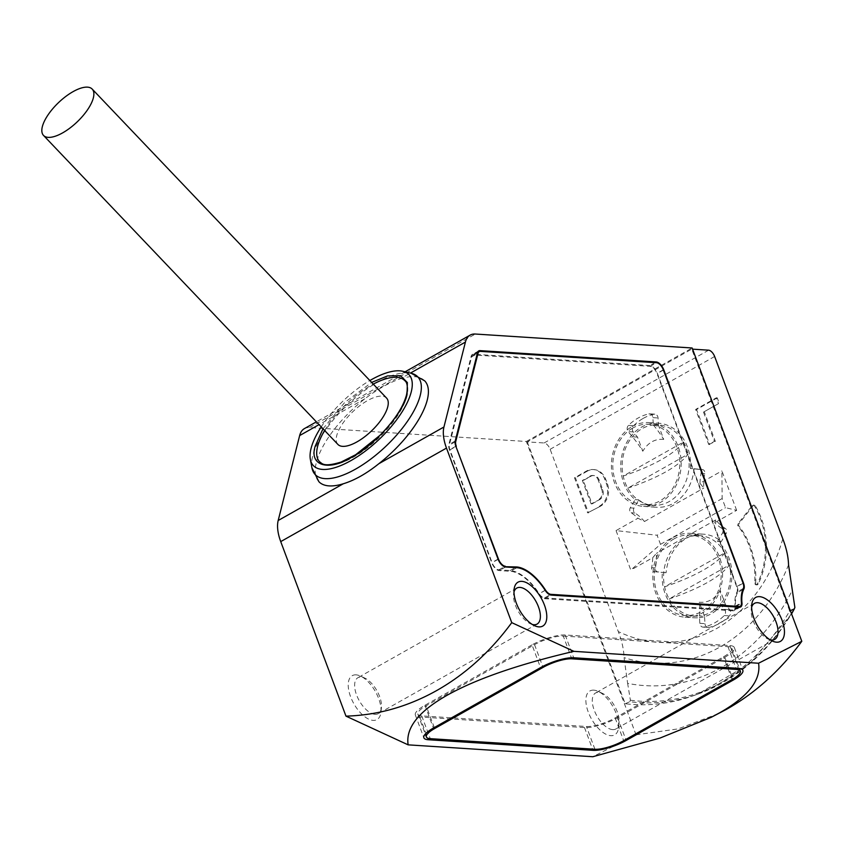<?xml version="1.0" encoding="UTF-8"?>
<svg xmlns="http://www.w3.org/2000/svg" width="844" height="844" viewBox="0 0 844 844"><rect width="100%" height="100%" fill="white"/><g stroke="black" fill="none" stroke-linecap="round" stroke-linejoin="round"><path stroke-width="0.63" stroke-dasharray="4.22 3.17" d="M318.884 481.702A73.09 29.16 136.4 0 1 316.331 462.575A73.09 29.16 136.4 0 1 364.787 398.832C377.563 389.179 389.39 382.501 400.278 378.808L410.437 373.08M404.814 380.676A58.806 23.463 136.4 0 1 406.861 396.068A58.806 23.463 136.4 0 1 365.916 448.86A58.806 23.463 136.4 0 1 319.654 461.816M356.115 674.862A25.204 12.365 60.6 0 0 350.587 696.722A25.204 12.365 60.6 0 0 373.132 720.386A25.204 12.365 60.6 0 0 380.929 712.347A25.204 12.365 60.6 0 0 360.462 676.065A25.204 12.365 60.6 0 0 356.115 674.862M375.052 714.341A20.657 10.139 -119.4 0 1 357.782 697.83A20.657 10.139 -119.4 0 1 357.93 677.69A20.657 10.139 -119.4 0 1 361.095 677.025A20.657 10.139 -119.4 0 1 364.661 678.006A20.657 10.139 -119.4 0 1 381.435 707.747A20.657 10.139 -119.4 0 1 378.228 713.676A20.657 10.139 -119.4 0 1 375.052 714.341M593.775 690.16A25.204 12.365 60.6 0 0 588.247 712.019A25.204 12.365 60.6 0 0 610.792 735.683A25.204 12.365 60.6 0 0 618.578 727.634A25.204 12.365 60.6 0 0 598.122 691.363A25.204 12.365 60.6 0 0 593.775 690.16M612.702 729.627A20.657 10.139 -119.4 0 1 595.442 713.117A20.657 10.139 -119.4 0 1 595.579 692.977A20.657 10.139 -119.4 0 1 598.755 692.323A20.657 10.139 -119.4 0 1 602.321 693.304A20.657 10.139 -119.4 0 1 619.095 723.034A20.657 10.139 -119.4 0 1 615.877 728.963A20.657 10.139 -119.4 0 1 612.702 729.627M532.311 624.454A20.657 10.139 -119.4 0 1 530.359 623.748A20.657 10.139 -119.4 0 1 513.585 594.007A20.657 10.139 -119.4 0 1 513.985 591.971M769.971 639.752A20.657 10.139 -119.4 0 1 768.008 639.035A20.657 10.139 -119.4 0 1 751.234 609.305A20.657 10.139 -119.4 0 1 751.635 607.258M321.205 426.906A65.99 26.333 136.4 0 1 369.872 380.538M754.726 583.035L755.654 583.099A1.677 1.393 -86.3 0 0 758.26 583.985A72.246 59.956 -86.3 0 0 755.274 505.809A1.677 1.393 -86.3 0 0 753.133 505.683L738.996 523.702A1.677 1.393 -86.3 0 0 738.964 526.002L738.025 525.939A77.289 64.144 93.7 0 1 754.726 583.035A1.677 1.393 -86.3 0 0 757.321 583.921A72.246 59.956 -86.3 0 0 754.346 505.756A1.677 1.393 -86.3 0 0 752.204 505.619L738.057 523.639A1.677 1.393 -86.3 0 0 738.025 525.939M643.202 418.392A52.085 43.223 93.7 0 1 654.016 414.225A4.199 3.481 93.7 0 1 654.828 414.161A4.199 3.481 93.7 0 1 658.035 417.959L658.468 425.302L653.319 424.975A40.322 33.465 -86.3 0 0 642.031 428.678A40.322 33.465 -86.3 0 0 632.378 436.781A40.322 33.465 -86.3 0 0 623.199 476.048A40.322 33.465 -86.3 0 0 627.736 488.191A40.322 33.465 -86.3 0 0 653.056 505.345A40.322 33.465 -86.3 0 0 669.26 501.515A40.322 33.465 -86.3 0 0 688.092 454.146A40.322 33.465 -86.3 0 0 683.556 442.003A40.322 33.465 -86.3 0 0 658.236 424.859A40.322 33.465 -86.3 0 0 653.319 424.975L653.224 423.298A42.01 34.857 -86.3 0 0 641.461 427.159A42.01 34.857 -86.3 0 0 631.418 435.599A42.01 34.857 -86.3 0 0 635.131 499.637L630.236 507.877A3.365 2.785 -86.3 0 0 631.143 512.762A50.408 41.831 93.7 0 1 637.969 518.237L644.489 521.508A50.408 41.831 -86.3 0 0 634.888 513.004A3.365 2.785 93.7 0 1 633.981 508.12L638.876 499.88A42.01 34.857 -86.3 0 0 656.685 507.255A42.01 34.857 -86.3 0 0 673.565 503.267A42.01 34.857 -86.3 0 0 694.084 468.736L690.339 468.494A42.01 34.857 -86.3 0 0 658.341 423.182A42.01 34.857 -86.3 0 0 653.224 423.298L652.897 417.632A4.199 3.481 -86.3 0 0 649.68 413.834A4.199 3.481 -86.3 0 0 648.867 413.898A52.085 43.223 -86.3 0 0 638.053 418.065A52.085 43.223 -86.3 0 0 628.442 425.418A4.199 3.481 -86.3 0 0 628.126 431.601L632.378 436.781A59.755 29.329 -119.4 0 1 642.801 451.213L637.526 437.118L633.274 431.938A4.199 3.481 93.7 0 1 633.591 425.745A52.085 43.223 93.7 0 1 643.202 418.392M632.103 426.558A42.01 34.857 93.7 0 1 648.983 422.58A42.01 34.857 93.7 0 1 680.675 456.372A42.01 34.857 93.7 0 1 660.472 502.433A42.01 34.857 93.7 0 1 643.592 506.411A42.01 34.857 93.7 0 1 611.9 472.619A42.01 34.857 93.7 0 1 632.103 426.558M725.471 604.504L720.322 604.177A40.322 33.465 -86.3 0 0 729.501 564.91A40.322 33.465 -86.3 0 0 724.964 552.778A40.322 33.465 -86.3 0 0 699.644 535.623A40.322 33.465 -86.3 0 0 683.44 539.443A40.322 33.465 -86.3 0 0 664.618 586.812A40.322 33.465 -86.3 0 0 669.155 598.955A40.322 33.465 -86.3 0 0 694.464 616.109A40.322 33.465 -86.3 0 0 699.381 615.983L699.476 617.66A42.01 34.857 -86.3 0 0 711.239 613.799A42.01 34.857 -86.3 0 0 721.293 605.359A42.01 34.857 -86.3 0 0 717.579 541.321L721.314 541.563A42.01 34.857 -86.3 0 0 703.495 534.189A42.01 34.857 -86.3 0 0 686.615 538.166A42.01 34.857 -86.3 0 0 666.106 572.707L662.361 572.464A42.01 34.857 -86.3 0 0 694.359 617.787A42.01 34.857 -86.3 0 0 699.476 617.66L699.813 623.326A4.199 3.481 -86.3 0 0 703.02 627.124A4.199 3.481 -86.3 0 0 703.833 627.06A52.085 43.223 -86.3 0 0 724.257 615.54A4.199 3.481 -86.3 0 0 724.574 609.357L720.322 604.177A59.755 29.329 60.6 0 0 720.196 590.41L725.471 604.504L729.722 609.684A4.199 3.481 93.7 0 1 729.406 615.877A52.085 43.223 -86.3 0 1 708.981 627.398A4.199 3.481 -86.3 0 1 708.169 627.461L703.02 627.124M673.523 537.322A42.01 34.857 93.7 0 1 690.403 533.345A42.01 34.857 93.7 0 1 722.084 567.136A42.01 34.857 93.7 0 1 701.881 613.198A42.01 34.857 93.7 0 1 685.001 617.175A42.01 34.857 93.7 0 1 653.319 583.383A42.01 34.857 93.7 0 1 673.523 537.322M632.673 428.077A40.322 33.465 -86.3 0 0 613.282 472.292A40.322 33.465 -86.3 0 0 643.698 504.733A40.322 33.465 -86.3 0 0 659.902 500.914A40.322 33.465 -86.3 0 0 679.293 456.699A40.322 33.465 -86.3 0 0 648.878 424.247A40.322 33.465 -86.3 0 0 632.673 428.077M699.813 623.326L704.951 623.653L704.529 616.32L699.381 615.983A40.322 33.465 -86.3 0 0 710.669 612.28A40.322 33.465 -86.3 0 0 720.322 604.177M674.082 538.841A40.322 33.465 -86.3 0 0 654.691 583.056A40.322 33.465 -86.3 0 0 685.117 615.508A40.322 33.465 -86.3 0 0 701.322 611.678A40.322 33.465 -86.3 0 0 720.713 567.463A40.322 33.465 -86.3 0 0 690.286 535.022A40.322 33.465 -86.3 0 0 674.082 538.841M337.906 444.429A33.602 13.409 136.4 0 1 342.4 423.91A33.602 13.409 136.4 0 1 367.446 400.636A33.602 13.409 136.4 0 1 386.563 398.062M304.399 428.615A33.602 16.49 60.6 0 1 309.558 427.539L526.361 441.486L636.038 734.808L592.794 756.73M636.038 734.808L678.112 728.889L718.624 713.549M526.361 441.486L692.133 347.981M527.289 441.887L625.193 703.738A210.029 174.297 -86.3 0 0 692.787 695.92A210.029 174.297 -86.3 0 0 789.678 610.951L691.774 349.099L527.289 441.887L544.127 442.963A6.72 3.302 60.6 0 1 550.14 449.282L618.314 631.607C621.912 640.934 623.821 649.595 624.043 657.613L627.63 683.366A190.459 158.05 -86.3 0 0 792.126 590.589M532.026 644.869L424.922 705.289A25.204 6.689 159.5 0 0 415.343 715.016A25.204 6.689 159.5 0 0 419.827 716.978L584.502 727.581A25.204 6.689 159.5 0 0 617.66 717.695L724.774 657.276A25.204 6.689 159.5 0 0 734.343 647.548A25.204 6.689 159.5 0 0 729.87 645.586L565.195 634.983A25.204 6.689 159.5 0 0 532.026 644.869L540.54 667.636M625.193 703.738L629.814 701.712A207.782 172.429 -86.3 0 0 697.798 694.127A207.782 172.429 -86.3 0 0 791.503 613.757M790.343 610.666L789.678 610.951M629.814 701.712L630.394 700.214L627.63 683.366M691.774 349.099L692.565 349.152M424.722 380.866A73.09 29.16 -43.6 0 0 400.278 378.808M739.376 607.205L733.003 610.803L544.749 598.691A8.398 4.125 -119.4 0 1 538.831 593.965A40.322 19.792 60.6 0 0 510.398 571.304L516.781 567.706M742.794 589.671L737.477 592.667A8.398 4.125 60.6 0 0 737.118 586.643L657.402 373.449A8.398 4.125 60.6 0 0 649.891 365.558L473.642 354.216A8.398 4.125 60.6 0 0 472.345 354.491A8.398 4.125 60.6 0 0 471.163 356.231L448.829 444.566A8.398 4.125 60.6 0 0 449.462 449.852L491.662 562.695A8.398 4.125 60.6 0 0 499.173 570.586L510.398 571.304M737.477 592.667A40.322 19.792 60.6 0 0 735.599 606.625L741.465 603.323M733.003 610.803A8.398 4.125 60.6 0 0 734.291 610.539A8.398 4.125 60.6 0 0 735.599 606.625M563.275 636.07L727.95 646.662A21.838 5.802 -20.5 0 1 731.832 648.361A21.838 5.802 -20.5 0 1 723.54 656.79L615.149 717.928A21.838 5.802 -20.5 0 1 586.411 726.494L421.736 715.902A21.838 5.802 -20.5 0 1 417.854 714.203A21.838 5.802 -20.5 0 1 426.157 705.774L534.537 644.637A21.838 5.802 -20.5 0 1 563.275 636.07L571.377 657.74M782.799 538.831C771.005 579.554 748.987 609.442 716.735 628.495C683.967 646.124 651.157 647.158 618.314 631.607M616.057 530.602L630.806 570.059L660.514 544.338L657.107 535.233L616.057 530.602L637.969 518.237M666.106 572.707L657.824 571.894A3.365 2.785 93.7 0 1 655.398 567.875A50.408 41.831 -86.3 0 0 656.41 553.379L652.729 557.694L630.806 570.059M652.729 557.694A50.408 41.831 93.7 0 1 651.652 567.632A3.365 2.785 -86.3 0 0 654.079 571.662L662.361 572.464M717.579 541.321L722.464 533.081A3.365 2.785 -86.3 0 0 721.557 528.196A50.408 41.831 93.7 0 1 714.731 522.721L715.691 519.936A50.408 41.831 -86.3 0 0 725.302 528.439A3.365 2.785 93.7 0 1 726.209 533.324L721.314 541.563M736.643 510.356L721.894 470.91L722.137 498.551L725.545 507.655L736.643 510.356L714.731 522.721M694.084 468.736L702.366 469.538A3.365 2.785 93.7 0 1 704.793 473.568A50.408 41.831 -86.3 0 0 703.78 488.064L699.982 483.264L721.894 470.91M699.982 483.264A50.408 41.831 93.7 0 1 701.048 473.326A3.365 2.785 -86.3 0 0 698.621 469.306L690.339 468.494M703.495 412.115L718.518 403.632L716.334 397.798L695.635 409.467L708.749 444.545L714.425 441.349L703.495 412.115L718.518 403.632M599.419 506.221A16.806 13.947 -86.3 0 0 606.498 483.855L604.726 479.118A16.806 13.947 -86.3 0 0 593.058 469.538A16.806 13.947 -86.3 0 0 586.306 471.131L574.5 477.799L587.614 512.878L600.358 506.273L587.614 512.878M544.464 597.932L732.719 610.043A7.564 3.714 60.6 0 0 733.879 609.801A7.564 3.714 60.6 0 0 735.05 606.287A41.166 20.203 -119.4 0 1 736.97 592.034A7.564 3.714 60.6 0 0 736.643 586.612L656.938 373.417A7.564 3.714 60.6 0 0 650.175 366.317L473.927 354.976A7.564 3.714 60.6 0 0 472.767 355.218A7.564 3.714 60.6 0 0 471.69 356.79L449.367 445.126A7.564 3.714 60.6 0 0 449.936 449.873L492.126 562.726A7.564 3.714 60.6 0 0 498.888 569.827L510.114 570.544A41.166 20.203 -119.4 0 1 539.137 593.68A7.564 3.714 60.6 0 0 544.464 597.932L549.971 594.82M755.654 583.099A77.289 64.144 -86.3 0 0 738.964 526.002M635.131 499.637L638.876 499.88M704.951 623.653A4.199 3.481 -86.3 0 0 708.169 627.461M637.526 437.118L632.378 436.781M716.334 397.798L717.263 397.851L719.447 403.696M714.425 441.349L715.364 441.412L704.434 412.167M708.749 444.545L715.364 441.412M695.635 409.467L696.574 409.53L709.688 444.609M717.263 397.851L696.574 409.53M586.306 471.131L587.245 471.195A16.806 13.947 -86.3 0 1 593.997 469.602A16.806 13.947 -86.3 0 1 605.665 479.181L607.437 483.907A16.806 13.947 93.7 0 1 600.358 506.273M574.5 477.799L575.429 477.852L588.553 512.941M587.245 471.195L575.429 477.852M322.999 428.784L344.658 402.514L371.655 382.416M653.319 424.975A59.755 29.329 60.6 0 1 663.732 439.407L658.468 425.302M644.489 521.508L703.78 488.064M722.137 498.551L657.107 535.233M715.691 519.936L656.41 553.379M660.514 544.338L725.545 507.655M704.529 616.32L699.254 602.215C707.979 602.996 714.963 599.061 720.196 590.41M699.381 615.983A59.755 29.329 60.6 0 0 699.254 602.215M592.045 503.9L599.578 499.648A7.48 6.203 -86.3 0 0 602.721 489.689L599.029 479.803A7.48 6.203 -86.3 0 0 593.828 475.541A7.48 6.203 -86.3 0 0 590.832 476.248L583.288 480.5L592.045 503.9L591.106 503.836L599.578 499.648M324.623 430.482A58.806 23.463 136.4 0 1 373.28 384.125M663.732 439.407C655.018 438.616 648.034 442.562 642.801 451.213M669.155 598.955C700.14 588.321 720.249 576.969 729.501 564.91L669.155 598.955M602.721 489.689L601.793 489.636A7.48 6.203 93.7 0 1 598.639 499.585M583.288 480.5L582.36 480.436L591.106 503.836M590.832 476.248L582.36 480.436M589.893 476.185A7.48 6.203 93.7 0 1 592.899 475.478A7.48 6.203 93.7 0 1 598.09 479.74L599.029 479.803M601.793 489.636L598.09 479.74M683.556 442.003C674.345 454.04 654.227 465.392 623.199 476.048L683.556 442.003M627.736 488.191C658.721 477.556 678.84 466.204 688.092 454.146L627.736 488.191M724.964 552.778C715.754 564.805 695.646 576.157 664.618 586.812L724.964 552.778M311.942 467.861A70.843 28.263 136.4 0 1 312.723 456.034A70.843 28.263 136.4 0 1 377.468 382.269A70.843 28.263 136.4 0 1 411.228 373.27M755.274 505.809L754.346 505.756M648.867 413.898L654.016 414.225M309.558 427.539L475.33 334.034M364.787 398.832L319.043 424.627M424.922 705.289L433.426 728.045M419.827 716.978L427.75 738.173M584.502 727.581L592.551 749.103M617.66 717.695L625.805 739.481M724.774 657.276L732.919 679.051M729.87 645.586L738.373 668.342M565.195 634.983L573.698 657.75M708.622 350.186L544.127 442.963M545.203 590.378L538.831 593.965M544.749 598.691L551.121 595.094M505.545 566.989L499.173 570.586M498.034 559.097L491.662 562.695M455.844 446.254L449.462 449.852M455.211 440.979L448.829 444.566M477.535 352.634L471.163 356.231M477.831 351.864L473.642 354.216M655.092 362.625L649.891 365.558M663.405 370.062L657.402 373.449M743.11 583.257L737.118 586.643M630.394 700.214A206.295 171.184 -86.3 0 0 794.879 607.427M550.14 449.282L714.636 356.495M788.539 564.826A167.46 138.965 93.7 0 1 624.043 657.613M727.95 646.662L736 668.195M732.054 679.557L723.54 656.79M534.537 644.637L542.703 666.465M434.301 727.56L426.157 705.774M421.736 715.902L430.25 738.658M594.925 749.261L586.411 726.494M615.149 717.928L623.663 740.694M757.321 583.921L758.26 583.985M738.057 523.639L738.996 523.702M752.204 505.619L753.133 505.683M628.442 425.418L633.591 425.745M633.274 431.938L628.126 431.601M652.897 417.632L658.035 417.959M698.621 469.306L702.366 469.538M701.048 473.326L704.793 473.568M725.302 528.439L721.557 528.196M722.464 533.081L726.209 533.324M724.574 609.357L729.722 609.684M724.257 615.54L729.406 615.877M703.833 627.06L708.981 627.398M654.079 571.662L657.824 571.894M651.652 567.632L655.398 567.875M634.888 513.004L631.143 512.762M630.236 507.877L633.981 508.12M606.498 483.855L607.437 483.907M605.665 479.181L604.726 479.118M735.05 606.287L741.433 602.69M737.909 607.11L732.719 610.043M545.15 590.294L539.137 593.68M510.114 570.544L515.315 567.611M498.888 569.827L504.406 566.714M498.129 559.34L492.126 562.726M449.936 449.873L455.929 446.497M455.064 441.918L449.367 445.126M471.69 356.79L477.282 353.636M480.299 351.378L473.927 354.976M650.175 366.317L656.548 362.72M663.31 369.82L656.938 373.417M736.643 586.612L743.026 583.014M743.353 588.437L736.97 592.034M516.792 588.078L357.93 677.69M754.452 603.365L595.579 692.977M530.359 623.748L534.558 625.689M513.585 594.007L514.091 589.407M768.008 639.035L772.207 640.976M751.234 609.305L751.751 604.705M754.251 505.145L753.312 505.081M648.983 422.58L658.341 423.182M690.403 533.345L703.495 534.189M653.056 505.345L643.698 504.733M694.464 616.109L685.117 615.508M364.661 678.006L360.462 676.065M381.435 707.747L380.929 712.347M602.321 693.304L598.122 691.363M619.095 723.034L618.578 727.634M415.343 715.016L423.857 737.783M734.343 647.548L742.857 670.305M791.566 613.936L750.168 663.373L697.798 694.127L692.787 695.92M405.088 371.814L316.394 421.842M537.09 624.064L378.228 713.676M774.75 639.362L615.877 728.963M478.727 350.893L472.345 354.491M740.663 606.941L734.291 610.539M731.832 648.361L739.344 668.437M417.854 714.203L425.281 734.069M756.941 584.85L756.002 584.786M654.828 414.161L649.68 413.834M643.592 506.411L656.685 507.255M685.001 617.175L694.359 617.787M593.997 469.602L593.058 469.538M738.574 607.152L733.879 609.801M477.577 352.507L472.767 355.218M658.236 424.859L648.878 424.247M699.644 535.623L690.286 535.022M593.828 475.541L592.899 475.478"/><path stroke-width="1.27" d="M378.808 463.736A73.09 29.16 -43.6 0 0 427.264 399.993A73.09 29.16 -43.6 0 0 424.722 380.866L411.228 373.27A70.843 28.263 136.4 0 1 420.249 395.382A70.843 28.263 136.4 0 1 355.503 469.148A70.843 28.263 136.4 0 1 311.942 467.861L318.884 481.702A73.09 29.16 136.4 0 0 343.318 483.76C354.501 480.384 366.338 473.706 378.808 463.736L443.944 427.001L465.413 342.073A33.602 16.49 -119.4 0 1 470.161 335.11A33.602 16.49 -119.4 0 1 475.33 334.034L692.133 347.981L801.8 641.303L758.566 663.236L573.92 651.346C518.311 664.407 476.027 679.051 447.077 695.277C418.476 711.513 405.5 728.045 408.148 744.851L345.977 716.145L280.725 541.605A33.602 16.49 60.6 0 1 278.182 520.495L299.652 435.567A33.602 16.49 60.6 0 1 304.399 428.615L316.394 421.842M371.655 382.416L387.554 375.918L400.594 375.696L407.357 382.554L407.072 394.232C404.107 411.925 374.557 445.6 351.79 457.226C328.327 471.669 308.788 465.688 315.266 446.022L322.999 428.784M373.28 384.125A58.806 23.463 136.4 0 1 404.814 380.676C407.409 382.511 407.968 387.269 406.513 394.939C403.094 407.314 394.243 420.776 379.948 435.346L355.714 454.694L341.155 462.037C323.136 467.534 322.134 463.345 319.654 461.816A58.806 23.463 136.4 0 1 317.608 446.423A58.806 23.463 136.4 0 1 324.623 430.482M408.148 744.851L592.794 756.73L659.997 738.067L711.123 717.358L719.637 712.811C748.238 696.564 761.214 680.042 758.566 663.236M711.123 717.358L726.811 709.171C755.559 692.861 780.552 670.231 801.8 641.303M345.977 716.145C377.69 715.206 407.947 706.66 436.759 690.508C465.508 674.198 490.501 651.568 511.749 622.64L446.487 448.101A33.602 16.49 -119.4 0 1 443.944 427.001M573.92 651.346L511.749 622.64M513.985 591.971A20.657 10.139 -119.4 0 1 516.792 588.078A20.657 10.139 -119.4 0 1 519.967 587.413A20.657 10.139 -119.4 0 1 537.238 603.924A20.657 10.139 -119.4 0 1 537.09 624.064A20.657 10.139 -119.4 0 1 533.914 624.729A20.657 10.139 -119.4 0 1 532.311 624.454M751.635 607.258A20.657 10.139 -119.4 0 1 754.452 603.365A20.657 10.139 -119.4 0 1 757.627 602.711A20.657 10.139 -119.4 0 1 774.887 619.222A20.657 10.139 -119.4 0 1 774.75 639.362A20.657 10.139 -119.4 0 1 771.574 640.016A20.657 10.139 -119.4 0 1 769.971 639.752M521.887 581.368A25.204 12.365 60.6 0 0 514.091 589.407A25.204 12.365 60.6 0 0 534.558 625.689A25.204 12.365 60.6 0 0 538.905 626.881A25.204 12.365 60.6 0 0 544.422 605.032A25.204 12.365 60.6 0 0 521.887 581.368M759.537 596.655A25.204 12.365 60.6 0 0 751.751 604.705A25.204 12.365 60.6 0 0 772.207 640.976A25.204 12.365 60.6 0 0 776.554 642.178A25.204 12.365 60.6 0 0 782.082 620.319A25.204 12.365 60.6 0 0 759.537 596.655M369.872 380.538A65.99 26.333 136.4 0 1 371.402 379.663A65.99 26.333 136.4 0 1 402.852 371.286A65.99 26.333 136.4 0 1 403.991 408.718A65.99 26.333 136.4 0 1 350.946 460.592A65.99 26.333 136.4 0 1 310.36 459.4A65.99 26.333 136.4 0 1 321.205 426.906M92.186 89.074L386.563 398.062A33.602 13.409 136.4 0 1 382.068 418.571A33.602 13.409 136.4 0 1 357.023 441.855A33.602 13.409 136.4 0 1 337.906 444.429L43.519 135.43A33.602 13.409 136.4 0 1 48.024 114.921A33.602 13.409 136.4 0 1 73.059 91.648A33.602 13.409 136.4 0 1 92.186 89.074A33.602 13.409 136.4 0 1 87.681 109.583A33.602 13.409 136.4 0 1 62.646 132.867A33.602 13.409 136.4 0 1 43.519 135.43M428.341 739.745A25.204 6.689 -20.5 0 1 423.857 737.783A25.204 6.689 -20.5 0 1 433.426 728.045L540.54 667.636A25.204 6.689 -20.5 0 1 573.698 657.75L738.373 668.342A25.204 6.689 -20.5 0 1 742.857 670.305A25.204 6.689 -20.5 0 1 733.288 680.032L626.174 740.452A25.204 6.689 -20.5 0 1 593.015 750.337L428.341 739.745L427.75 738.173M516.781 567.706A40.322 19.792 -119.4 0 1 545.203 590.378A8.398 4.125 60.6 0 0 551.121 595.094L739.376 607.205A8.398 4.125 60.6 0 0 740.663 606.941A8.398 4.125 60.6 0 0 741.971 603.038A40.322 19.792 -119.4 0 1 743.849 589.07A8.398 4.125 60.6 0 0 743.49 583.046L663.785 369.851A8.398 4.125 60.6 0 0 656.263 361.96L480.014 350.629A8.398 4.125 60.6 0 0 478.727 350.893A8.398 4.125 60.6 0 0 477.535 352.634L455.211 440.979A8.398 4.125 60.6 0 0 455.844 446.254L498.034 559.097A8.398 4.125 60.6 0 0 505.545 566.989L516.781 567.706M692.565 349.152L708.622 350.186A6.72 3.302 -119.4 0 1 714.636 356.495L782.799 538.831C786.408 548.146 788.317 556.818 788.539 564.826L794.879 607.427L794.299 608.935L789.678 610.951M791.566 613.936L794.299 608.935A207.782 172.429 -86.3 0 1 791.503 613.757M736 668.195L736.464 669.419A21.838 5.802 -20.5 0 1 740.346 671.128A21.838 5.802 -20.5 0 1 732.054 679.557L623.663 740.694A21.838 5.802 -20.5 0 1 594.925 749.261L430.25 738.658A21.838 5.802 -20.5 0 1 426.368 736.96A21.838 5.802 -20.5 0 1 434.66 728.53L434.301 727.56M736.464 669.419L571.789 658.826L571.377 657.74M542.703 666.465L543.051 667.393A21.838 5.802 -20.5 0 1 571.789 658.826M543.051 667.393L434.66 728.53M477.282 353.636L478.073 353.193A7.564 3.714 -119.4 0 1 479.139 351.621A7.564 3.714 -119.4 0 1 480.299 351.378L656.548 362.72A7.564 3.714 -119.4 0 1 663.31 369.82L743.026 583.014A7.564 3.714 -119.4 0 1 743.353 588.437A41.166 20.203 -119.4 0 0 741.433 602.69A7.564 3.714 -119.4 0 1 740.251 606.203A7.564 3.714 -119.4 0 1 739.091 606.446L737.909 607.11M549.971 594.82L550.837 594.334L739.091 606.446M550.837 594.334A7.564 3.714 -119.4 0 1 545.509 590.083L545.15 590.294M504.406 566.714L516.496 566.946A41.166 20.203 -119.4 0 1 545.509 590.083M505.261 566.229A7.564 3.714 -119.4 0 1 498.498 559.129L498.129 559.34M455.929 446.497L498.498 559.129M456.309 446.286A7.564 3.714 -119.4 0 1 455.739 441.528L455.064 441.918M478.073 353.193L455.739 441.528M278.182 520.495L343.318 483.76M319.043 424.627L299.652 435.567M446.487 448.101L280.725 541.605M592.551 749.103L593.015 750.337M625.805 739.481L626.174 740.452M732.919 679.051L733.288 680.032M410.437 373.08L465.413 342.073M480.014 350.629L477.831 351.864M656.263 361.96L655.092 362.625M743.849 589.07L742.794 589.671M515.315 567.611L516.496 566.946M310.36 459.4L311.942 467.861M470.161 335.11L405.088 371.814M402.852 371.286L411.228 373.27M739.344 668.437L740.346 671.128M425.281 734.069L426.368 736.96M740.251 606.203L738.574 607.152M479.139 351.621L477.577 352.507"/></g></svg>

